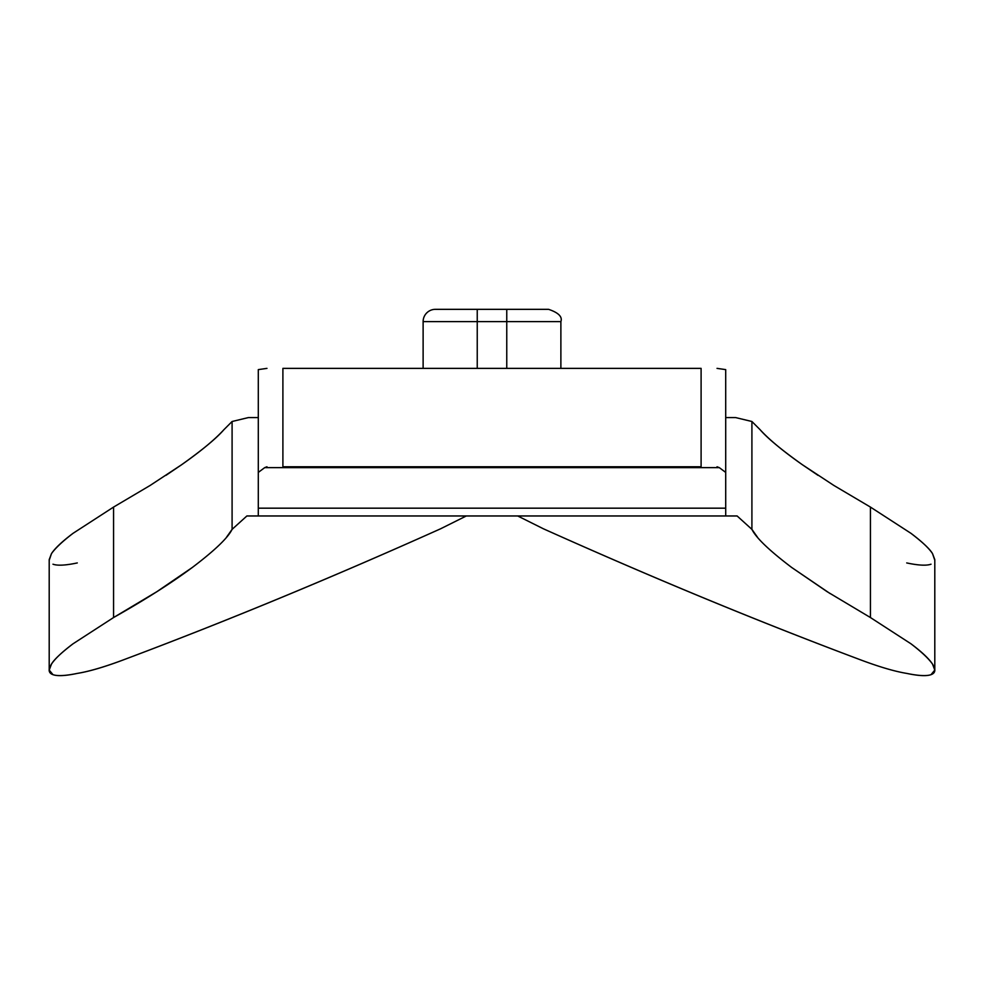 <?xml version="1.0" encoding="UTF-8"?>
<svg xmlns="http://www.w3.org/2000/svg" width="984" height="984" viewBox="0 0 984 984"><rect width="100%" height="100%" fill="white"/><g stroke="black" fill="none" stroke-linecap="round" stroke-linejoin="round"><path stroke-width="1.48" d="M423.12 321.633A12.3 12.3 0 0 1 435.42 309.333L548.58 309.333L435.42 309.333A12.3 12.3 0 0 0 423.12 321.633L477.24 321.633L477.24 368.373L477.24 321.633L423.12 321.633L423.12 368.373M560.88 321.633L560.88 368.373L560.88 321.633L506.76 321.633L506.76 368.373L506.76 321.633L477.24 321.633L477.24 309.333L477.24 321.633L506.76 321.633L506.76 309.333L506.76 321.633L560.88 321.633C562.602 316.799 558.494 312.691 548.58 309.333M282.949 368.373L701.1 368.373L701.1 466.773L701.1 368.373L285.003 368.373M543.402 528.789L517.707 515.973L543.402 528.789C652.503 577.719 757.36 621.076 857.986 658.886C878.097 666.537 894.345 671.371 906.719 673.4C894.345 671.371 878.097 666.537 857.986 658.886C757.409 621.138 652.552 577.78 543.402 528.789M818.073 475.37L802.489 464.805C781.554 449.897 767.409 438.188 760.066 429.664L751.911 421.496L760.066 429.664C769.181 439.639 783.326 451.361 802.489 464.805L833.879 485.456L870.434 507.08L870.434 617.546L827.126 591.679L791.653 567.448C769.254 550.462 756.019 537.781 751.911 529.367L751.911 421.496L735.601 417.573L725.7 417.573L735.601 417.573L751.911 421.496L751.911 529.367L737.127 515.973L258.3 515.973L258.3 472.406L264.696 467.634L719.304 467.634L725.7 472.406L725.7 508.174L258.3 508.174L258.3 515.973L258.3 503.771L258.288 515.973L246.873 515.973L737.127 515.973L751.911 529.367L757.52 537.276M165.927 475.37L181.511 464.805C200.674 451.361 214.82 439.639 223.934 429.664L232.089 421.496L248.398 417.573L258.3 417.573L248.398 417.573L232.089 421.496L232.089 529.367L232.089 421.496L223.934 429.664C216.591 438.188 202.446 449.897 181.511 464.805L150.121 485.456L113.566 507.08L73.037 533.328L113.566 507.08L113.566 617.546C145.128 599.736 171.388 583.032 192.347 567.448L156.874 591.679L113.566 617.546L113.566 507.08M77.281 562.934C65.596 565.406 57.49 565.825 52.976 564.201M49.2 560.265L51.463 553.66C54.981 548.26 62.176 541.483 73.037 533.328C62.484 541.421 55.289 548.199 51.463 553.66L49.2 559.613L49.2 670.079L51.463 664.126C54.981 658.726 62.176 651.949 73.037 643.794L113.566 617.546L73.037 643.794C61.217 652.835 54.034 659.624 51.463 664.126C47.958 669.538 48.462 673.056 52.976 674.667L49.2 670.079M870.434 507.08L870.434 617.546L910.963 643.794C921.824 651.949 929.019 658.726 932.537 664.126L934.8 670.079L934.8 559.613L932.537 553.66C929.966 549.158 922.783 542.368 910.963 533.328L870.434 507.08L910.963 533.328C921.824 541.483 929.019 548.26 932.537 553.66L934.8 560.265M931.024 564.201C926.51 565.825 918.404 565.406 906.719 562.934M791.653 567.448L830.152 593.61M870.434 617.546L910.963 643.794C921.516 651.888 928.711 658.665 932.537 664.126C936.042 669.538 935.538 673.056 931.024 674.667C926.51 676.291 918.404 675.873 906.719 673.4C918.404 675.811 926.497 676.242 931.024 674.667L934.8 670.079M126.014 658.886C105.792 666.611 89.544 671.445 77.281 673.4C65.596 675.873 57.49 676.291 52.976 674.667C57.502 676.242 65.596 675.811 77.281 673.4C89.655 671.371 105.903 666.537 126.014 658.886C226.591 621.138 331.448 577.78 440.598 528.789C331.497 577.719 226.64 621.076 126.014 658.886M226.48 537.276L232.089 529.367C227.98 537.781 214.746 550.462 192.347 567.448M246.873 515.973L232.089 529.367L246.873 515.973M466.293 515.973L440.598 528.789L466.293 515.973M282.9 466.773L701.1 466.773L282.9 466.773L282.9 368.373M725.7 472.406L725.7 369.615L725.712 515.973L725.7 508.174L258.3 508.174L258.3 369.615L258.3 472.406M266.971 466.773L264.696 467.634L266.971 466.773M258.3 369.615L266.971 368.373L258.3 369.615M719.304 467.634L717.029 466.773L719.304 467.634L264.696 467.634M717.029 368.373L725.7 369.615L717.029 368.373"/></g></svg>
